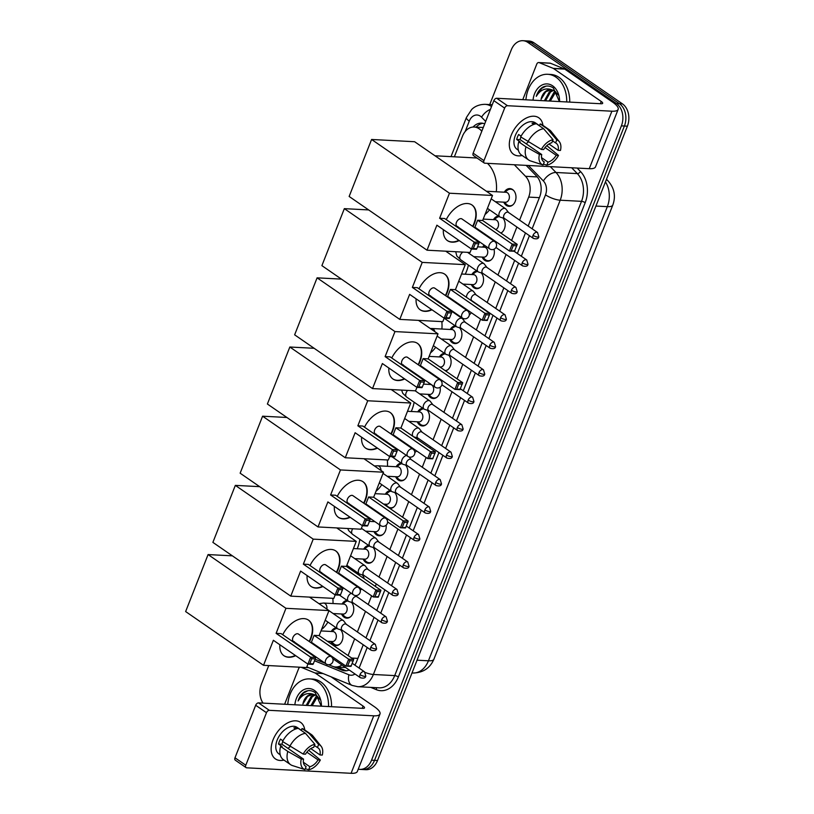 <?xml version="1.0" encoding="UTF-8"?>
<svg xmlns="http://www.w3.org/2000/svg" width="814" height="814" viewBox="0 0 814 814"><rect width="100%" height="100%" fill="white"/><g stroke="black" fill="none" stroke-linecap="round" stroke-linejoin="round"><path stroke-width="1.22" d="M340.618 629.771A8.873 6.543 93 0 1 342.47 639.804A8.873 6.543 93 0 1 335.938 645.604A8.873 6.543 93 0 1 333.282 644.668A8.873 6.543 93 0 1 330.738 641.442M351.434 602.319A8.873 6.543 93 0 1 353.286 612.352A8.873 6.543 93 0 1 346.754 618.152A8.873 6.543 93 0 1 344.098 617.216A8.873 6.543 93 0 1 341.554 613.99M362.25 574.867A8.873 6.543 93 0 1 364.245 578.734M361.711 589.01A8.873 6.543 93 0 1 360.215 590.089M373.066 547.405A8.873 6.543 93 0 1 374.918 557.437A8.873 6.543 93 0 1 368.386 563.237A8.873 6.543 93 0 1 365.72 562.301A8.873 6.543 93 0 1 363.186 559.076M386.131 525.213A8.873 6.543 93 0 1 379.202 535.785A8.873 6.543 93 0 1 376.536 534.849A8.873 6.543 93 0 1 374.002 531.623M394.698 492.501A8.873 6.543 93 0 1 396.55 502.533A8.873 6.543 93 0 1 390.008 508.333A8.873 6.543 93 0 1 389.682 508.302M405.514 465.038A8.873 6.543 93 0 1 407.366 475.081A8.873 6.543 93 0 1 400.824 480.871A8.873 6.543 93 0 1 398.168 479.945A8.873 6.543 93 0 1 395.624 476.709M416.33 437.586A8.873 6.543 93 0 1 417.674 439.631M416.554 450.875A8.873 6.543 93 0 1 414.835 452.503M427.136 410.134A8.873 6.543 93 0 1 428.998 420.166A8.873 6.543 93 0 1 422.456 425.966A8.873 6.543 93 0 1 419.8 425.03A8.873 6.543 93 0 1 417.256 421.805M440.099 387.261A8.873 6.543 93 0 1 433.272 398.504A8.873 6.543 93 0 1 430.616 397.578A8.873 6.543 93 0 1 428.072 394.342M448.768 355.219A8.873 6.543 93 0 1 450.864 364.285A8.873 6.543 93 0 1 445.584 370.899M459.584 327.767A8.873 6.543 93 0 1 461.436 337.8A8.873 6.543 93 0 1 454.904 343.6A8.873 6.543 93 0 1 452.248 342.663A8.873 6.543 93 0 1 449.704 339.438M471.265 312.657A8.873 6.543 93 0 1 469.312 314.937M481.216 272.853A8.873 6.543 93 0 1 483.068 282.896A8.873 6.543 93 0 1 476.536 288.685A8.873 6.543 93 0 1 473.87 287.759A8.873 6.543 93 0 1 471.337 284.524M494.006 249.226A8.873 6.543 93 0 1 487.342 261.233A8.873 6.543 93 0 1 484.686 260.297A8.873 6.543 93 0 1 482.153 257.071M502.849 217.948A8.873 6.543 93 0 1 500.925 233.109M504.304 192.185A8.873 6.543 93 0 1 509.91 188.594A8.873 6.543 93 0 1 512.566 189.53A8.873 6.543 93 0 1 515.73 199.664A8.873 6.543 93 0 1 508.974 206.318A8.873 6.543 93 0 1 506.318 205.393A8.873 6.543 93 0 1 503.774 202.157M481.807 131.207L480.932 130.301A16.636 12.271 -87 0 0 479.141 128.785A16.636 12.271 -87 0 0 474.155 127.035A16.636 12.271 -87 0 0 462.484 136.203L454.365 156.807M519.597 220.126L528.673 197.1A16.636 12.271 -87 0 0 525.518 176.302L514.326 164.754M348.077 655.565L354.66 638.848M357.377 631.959L365.476 611.395M368.193 604.507L371.601 595.838M375.325 586.385L376.292 583.933M379.009 577.045L387.108 556.481M389.825 549.592L397.924 529.029M402.574 517.205L408.74 501.566M411.446 494.678L419.556 474.114M422.263 467.226L426.109 457.468M429.833 448.015L430.362 446.662M433.079 439.774L441.178 419.21M443.895 412.311L451.994 391.748M457.081 378.836L462.81 364.296M465.527 357.407L473.626 336.843M476.343 329.955L480.616 319.108M487.159 302.493L495.258 281.929M497.964 275.04L506.074 254.477M511.589 240.466L516.89 227.014M328.653 664.733L332.499 666.3A16.636 12.271 -87 0 0 335.521 666.981A16.636 12.271 -87 0 0 341.921 664.967M315.13 659.208L325.254 663.339M493.488 219.648A8.873 6.543 93 0 1 498.555 216.056M482.671 247.1A8.873 6.543 93 0 1 484.228 245.106M471.855 274.552A8.873 6.543 93 0 1 476.923 270.96M450.223 329.467A8.873 6.543 93 0 1 455.291 325.875M439.407 356.919A8.873 6.543 93 0 1 444.485 353.327M428.602 384.381A8.873 6.543 93 0 1 429.365 383.231M417.786 411.833A8.873 6.543 93 0 1 422.853 408.241M396.153 466.737A8.873 6.543 93 0 1 401.221 463.146M385.47 505.392A8.873 6.543 93 0 1 384.819 504.171M385.337 494.2A8.873 6.543 93 0 1 390.405 490.608M363.705 549.104A8.873 6.543 93 0 1 368.773 545.512M356.4 573.321A8.873 6.543 93 0 1 357.957 572.975M342.073 604.019A8.873 6.543 93 0 1 347.151 600.427M331.267 631.471A8.873 6.543 93 0 1 336.335 627.879M489.723 104.568L511.273 49.868A16.636 12.271 93 0 1 522.944 40.7A16.636 12.271 93 0 1 527.93 42.45L616.463 103.551A16.636 12.271 93 0 1 621.397 125.865L371.53 760.215L374.521 760.368A16.636 12.271 93 0 1 362.851 769.535A16.636 12.271 93 0 0 374.521 760.368L624.399 126.028L374.521 760.368L377.513 760.52A16.636 12.271 93 0 1 365.842 769.688L359.859 769.372A16.636 12.271 93 0 1 358.262 769.149M616.463 103.551L619.454 103.704A16.636 12.271 93 0 1 624.399 126.028A16.636 12.271 93 0 0 619.454 103.704L530.921 42.603L619.454 103.704L622.445 103.866A16.636 12.271 93 0 1 627.391 126.18L377.513 760.52M522.944 40.7L525.936 40.853A16.636 12.271 93 0 1 530.921 42.603A16.636 12.271 93 0 0 525.936 40.853L528.927 41.015A16.636 12.271 93 0 1 533.913 42.766L622.445 103.866M484.706 123.84A16.636 12.271 -87 0 0 481.583 123.118A16.636 12.271 -87 0 0 473.087 127.035M476.139 127.137A16.636 12.271 93 0 1 483.078 123.321M263.024 703.113A16.636 12.271 93 0 1 261.396 684.208L268.742 665.577M371.53 760.215A16.636 12.271 93 0 1 359.859 769.372M528.184 226.058L539.682 196.876A16.636 12.271 -87 0 0 536.528 176.078L526.149 165.374M354.802 665.099A16.636 12.271 -87 0 0 356.603 661.629L363.248 644.769M365.964 637.881L374.064 617.317M376.78 610.429L384.88 589.865M387.596 582.977L395.696 562.403M398.402 555.514L406.512 534.951M409.218 528.062L417.328 507.498M420.034 500.61L428.133 480.036M430.85 473.148L438.95 452.584M441.666 445.696L449.766 425.132M452.482 418.243L460.582 397.68M463.298 390.791L471.398 370.217M474.114 363.329L482.214 342.765M484.93 335.877L493.03 315.313M495.736 308.425L503.846 287.851M506.552 280.962L514.662 260.399M517.368 253.51L525.468 232.946M333.17 666.544L341.921 670.115A16.636 12.271 -87 0 0 344.933 670.797A16.636 12.271 -87 0 0 349.216 670.003M346.438 670.756A16.636 12.271 93 0 1 344.912 670.278L337.047 667.063M525.915 99.807A27.737 20.452 93 0 1 547.72 74.288A27.737 20.452 93 0 1 556.023 77.208A27.737 20.452 93 0 1 566.717 101.943M547.72 74.288L550.712 74.45A27.737 20.452 93 0 1 559.014 77.361A27.737 20.452 93 0 1 569.719 102.106M533.028 100.173A18.081 13.329 93 0 1 552.625 85.826A18.081 13.329 93 0 1 559.605 101.577M559.411 101.567L553.388 88.034C550.01 85.674 546.479 85.389 542.806 87.169C539.743 89.102 537.555 92.165 536.263 96.357C540.415 89.611 545.726 87.474 552.207 89.927A12.536 9.239 93 0 0 550.661 89.662A12.536 9.239 93 0 0 541.056 99.379L545.746 91.758L551.17 89.713M558.312 95.035L554.599 90.995L552.207 89.927M553.469 90.374L550.498 92.002L545.543 100.834M552.889 90.14L549.308 91.941L544.363 100.773M555.769 91.87L550.295 101.089M555.199 91.402L554.069 92.186L549.114 101.017M546.031 86.121L541.605 88.431L536.263 96.357M511.212 135.256A22.192 13.655 -55.4 0 1 529.151 116.89A22.192 13.655 -55.4 0 1 542.928 125.356A22.192 13.655 -55.4 0 0 538.787 117.776A22.192 13.655 -55.4 0 0 511.212 135.256A22.192 13.655 -55.4 0 0 522.13 155.484A22.192 13.655 -55.4 0 1 513.573 154.304A22.192 13.655 -55.4 0 1 511.212 135.256M522.781 99.634L536.782 64.072A2.778 2.045 -87 0 1 538.736 62.546L549.959 63.136A2.778 2.045 93 0 1 550.457 63.248L564.438 68.956A2.778 2.045 93 0 1 564.763 69.129L612.474 102.055A22.192 6.197 -158.5 0 1 618.141 109.402A22.192 6.197 -158.5 0 1 611.894 111.203L507.488 105.718A2.778 1.709 124.6 0 0 504.639 108.099L493.844 100.651A2.778 1.709 -55.4 0 1 496.693 98.27L601.098 103.754A5.545 1.547 21.5 0 0 602.665 103.307A5.545 1.547 21.5 0 0 601.241 101.465L553.54 68.539A2.778 2.045 -87 0 0 553.205 68.366L539.234 62.658A2.778 2.045 -87 0 0 538.736 62.546M618.141 109.402L595.502 166.89A22.192 6.197 -158.5 0 1 589.255 168.691L484.849 163.207A2.778 1.709 124.6 0 1 484.249 163.014A2.778 1.709 124.6 0 1 483.954 160.633L504.639 108.099M484.249 163.014L473.453 155.555A2.778 1.709 -55.4 0 1 473.158 153.174L493.844 100.651M541.361 149.45L543.66 149.573A11.091 6.827 -55.4 0 1 551.841 142.735L553.042 139.693A14.418 8.873 -55.4 0 0 541.361 149.45L520.706 136.894A18.305 11.264 -55.4 0 1 536.436 123.748L543.63 128.714L553.042 139.693M552.584 140.863L555.586 142.928A11.091 6.827 -55.4 0 1 556.237 143.305A11.091 6.827 -55.4 0 1 558.16 150.336L548.972 143.997M520.899 137.027A11.091 6.827 124.6 0 0 520.858 137.139A11.091 6.827 124.6 0 0 520.115 139.632L541.707 154.528A11.091 6.827 -55.4 0 0 543.63 161.559A11.091 6.827 -55.4 0 0 544.281 161.925L543.08 164.977L530.901 161.05A18.305 11.264 -55.4 0 1 530.606 160.958A18.305 11.264 -55.4 0 1 528.744 160.043A18.305 11.264 -55.4 0 1 525.956 146.815L539.407 154.406L541.707 154.528M528.744 160.043L521.54 155.077A18.305 11.264 -55.4 0 1 518.752 141.85L520.268 141.931L516.676 139.448A16.087 9.9 -55.4 0 1 517.49 136.956A16.087 9.9 -55.4 0 1 518.63 134.493L521.082 136.182M518.376 150.203L517.043 149.277A16.087 9.9 -55.4 0 1 515.323 135.47A16.087 9.9 -55.4 0 1 535.317 122.802L539.489 125.682M555.586 142.928L556.786 139.886L547.374 128.917L540.181 123.942L539.438 125.824M540.181 123.942A18.305 11.264 -55.4 0 1 542.338 124.949L549.531 129.914A18.305 11.264 -55.4 0 1 551.047 131.329L559.32 141.677A14.418 8.873 -55.4 0 1 560.459 150.458L558.16 150.336M547.374 128.917A18.305 11.264 -55.4 0 1 549.531 129.914M545.034 147.578L556.206 155.291L558.506 155.413L546.825 145.655M518.752 141.85L525.956 146.815M556.786 139.886A14.418 8.873 -55.4 0 1 559.32 141.677M558.506 155.413A14.418 8.873 -55.4 0 1 546.825 165.171L548.026 162.128L541.544 157.651M543.437 164.082L546.825 165.171M543.08 164.977A14.418 8.873 -55.4 0 1 539.407 154.406M556.206 155.291A11.091 6.827 -55.4 0 1 548.026 162.128M536.233 123.779L535.785 123.474A16.087 9.9 -55.4 0 0 532.041 123.27L533.73 124.44M527.91 141.86A18.305 11.264 -55.4 0 1 543.63 128.714M528.235 142.043A11.091 6.827 -55.4 0 1 526.058 143.722M543.06 161.08L544.281 161.925M516.676 139.448L520.115 139.632M287.759 704.415A27.737 20.452 93 0 1 309.554 678.896A27.737 20.452 93 0 1 317.857 681.817A27.737 20.452 93 0 1 328.561 706.552M309.554 678.896L312.545 679.059A27.737 20.452 93 0 1 320.858 681.969A27.737 20.452 93 0 1 331.552 706.715M294.872 704.782A18.081 13.329 93 0 1 314.458 690.435A18.081 13.329 93 0 1 321.449 706.186M321.245 706.176L315.232 692.643C311.854 690.282 308.323 689.997 304.639 691.778C301.577 693.711 299.399 696.774 298.097 700.966C302.259 694.22 307.57 692.083 314.041 694.535A12.536 9.239 93 0 0 312.495 694.271A12.536 9.239 93 0 0 302.9 703.988L307.59 696.357L313.003 694.322M320.156 699.643L316.442 695.604L314.041 694.535M315.303 694.983L312.342 696.611L307.387 705.443M314.723 694.749L311.152 696.55L306.196 705.382M317.602 696.479L312.138 705.687M317.033 696.011L315.903 696.794L310.948 705.626M307.865 690.73L303.439 693.04L298.097 700.966M435.002 155.789L475.62 157.926A30.505 22.497 93 0 1 477.085 158.069M487.444 163.339A30.505 22.497 93 0 1 496.306 191.768M489.519 209.819A30.505 22.497 93 0 1 485.022 214.499M446.255 219.627A21.632 13.309 -55.4 0 1 472.059 205.036A21.632 13.309 -55.4 0 1 474.359 223.606A21.632 13.309 -55.4 0 1 473.005 226.587M459.218 240.598A21.632 13.309 -55.4 0 1 447.476 240.649A21.632 13.309 -55.4 0 1 443.365 229.65M436.884 225.183L471.428 249.023L474.165 242.084L439.621 218.244L449.47 193.213L371.591 139.469L349.145 196.459L427.024 250.203L436.884 225.183M473.29 248.565L476.811 248.748L476.444 249.288L471.428 249.023L473.29 248.565L475.244 243.61L474.165 242.084L479.181 242.348L444.627 218.508L439.621 218.244M427.024 250.203L470.065 252.472L471.418 249.013M475.142 239.56L475.366 239.001M478.703 230.515L478.927 229.955M449.47 193.213L492.511 195.472L482.651 220.502L477.635 220.238L474.908 227.177L509.452 251.017L512.189 244.078L517.205 244.342L514.468 251.282L509.452 251.017L514.835 250.753M492.511 195.472L414.631 141.728L371.591 139.469M475.244 243.61L478.764 243.793L479.181 242.348M476.811 248.748L478.764 243.793M482.651 220.502L517.205 244.342M477.635 220.238L512.189 244.078L513.268 245.614L511.314 250.57M516.778 245.797L513.268 245.614M456.888 226.241L489.641 248.85A4.436 2.727 -55.4 0 1 489.163 245.034A4.436 2.727 -55.4 0 1 493.722 241.229A4.436 2.727 -55.4 0 1 494.678 241.544L461.925 218.935A4.436 2.727 124.6 0 0 460.968 218.63A4.436 2.727 124.6 0 0 456.746 221.723A4.436 2.727 124.6 0 0 456.888 226.241A4.436 2.727 124.6 0 0 457.844 226.557M458.862 240.344A21.632 13.309 -55.4 0 1 451.79 241.921A21.632 13.309 -55.4 0 1 447.303 240.517M471.876 204.914A21.632 13.309 -55.4 0 1 472.649 226.343M468.396 265.079A30.505 22.497 93 0 1 465.232 274.206M419.007 288.807A21.632 13.309 -55.4 0 1 444.8 274.216A21.632 13.309 -55.4 0 1 447.11 292.796A21.632 13.309 -55.4 0 1 445.757 295.767M431.969 309.778A21.632 13.309 -55.4 0 1 420.228 309.829A21.632 13.309 -55.4 0 1 416.107 298.83M409.635 294.363L444.179 318.203L446.917 311.263L412.362 287.423L422.222 262.393L344.342 208.649L321.896 265.639L399.776 319.393L409.635 294.363M446.041 317.755L449.562 317.938L449.196 318.467L444.179 318.203L446.041 317.755L447.995 312.8L446.917 311.263L451.933 311.528L417.379 287.688L412.362 287.423M399.776 319.393L442.806 321.652L444.169 318.193M447.893 308.75L448.117 308.18M451.455 299.705L451.678 299.135M422.222 262.393L465.262 264.662L455.402 289.682L450.386 289.418L447.649 296.357L482.203 320.207L484.93 313.268L489.947 313.532L487.22 320.472L482.203 320.207L487.576 319.933M368.661 209.931L344.342 208.649M465.262 264.662L445.736 251.19M447.995 312.8L451.505 312.983L451.933 311.528M449.562 317.938L451.505 312.983M455.402 289.682L489.947 313.532M450.386 289.418L484.93 313.268L486.009 314.794L484.065 319.749M489.529 314.977L486.009 314.794M429.639 295.431L462.383 318.03A4.436 2.727 -55.4 0 1 461.914 314.224A4.436 2.727 -55.4 0 1 466.463 310.409A4.436 2.727 -55.4 0 1 467.429 310.724L434.676 288.125A4.436 2.727 124.6 0 0 433.72 287.81A4.436 2.727 124.6 0 0 429.497 290.903A4.436 2.727 124.6 0 0 429.639 295.431A4.436 2.727 124.6 0 0 430.596 295.736M431.613 309.534A21.632 13.309 -55.4 0 1 424.542 311.101A21.632 13.309 -55.4 0 1 420.055 309.707M444.617 274.094A21.632 13.309 -55.4 0 1 445.4 295.523M441.819 321.601A30.505 22.497 93 0 1 441.9 329.029M435.683 347.252A30.505 22.497 93 0 1 430.514 352.859M391.758 357.997A21.632 13.309 -55.4 0 1 417.551 343.406A21.632 13.309 -55.4 0 1 419.861 361.976A21.632 13.309 -55.4 0 1 418.508 364.957M404.721 378.958A21.632 13.309 -55.4 0 1 392.979 379.009A21.632 13.309 -55.4 0 1 388.858 368.02M382.377 363.543L416.931 387.393L419.658 380.453L385.114 356.603L394.973 331.583L317.094 277.839L294.637 334.829L372.517 388.573L382.377 363.543M418.793 386.935L422.303 387.118L421.947 387.657L416.931 387.393L418.793 386.935L420.736 381.98L419.658 380.453L424.674 380.718L390.13 356.868L385.114 356.603M372.517 388.573L415.557 390.832L416.921 387.383M420.645 377.93L420.858 377.36M424.206 368.884L424.43 368.325M394.973 331.583L438.003 333.842L428.144 358.872L423.138 358.608L420.4 365.547L454.955 389.387L457.682 382.448L462.698 382.712L459.961 389.652L454.955 389.387L460.327 389.112M341.412 279.11L317.094 277.839M438.003 333.842L418.488 320.37M420.736 381.98L424.257 382.163L424.674 380.718M422.303 387.118L424.257 382.163M428.144 358.872L462.698 382.712M423.138 358.608L457.682 382.448L458.76 383.974L456.807 388.929M462.281 384.157L458.76 383.974M402.381 364.611L435.134 387.21A4.436 2.727 -55.4 0 1 434.656 383.404A4.436 2.727 -55.4 0 1 439.214 379.599A4.436 2.727 -55.4 0 1 440.171 379.904L407.427 357.305A4.436 2.727 124.6 0 0 406.461 356.99A4.436 2.727 124.6 0 0 402.238 360.093A4.436 2.727 124.6 0 0 402.381 364.611A4.436 2.727 124.6 0 0 403.347 364.926M404.355 378.714A21.632 13.309 -55.4 0 1 397.293 380.291A21.632 13.309 -55.4 0 1 392.796 378.886M417.368 343.284A21.632 13.309 -55.4 0 1 418.142 364.703M414.133 402.228A30.505 22.497 93 0 1 411.243 411.487M364.499 427.177A21.632 13.309 -55.4 0 1 390.303 412.586A21.632 13.309 -55.4 0 1 392.602 431.155A21.632 13.309 -55.4 0 1 391.249 434.137M377.462 448.148A21.632 13.309 -55.4 0 1 365.72 448.199A21.632 13.309 -55.4 0 1 361.609 437.199M355.128 432.733L389.682 456.573L392.409 449.633L357.865 425.793L367.714 400.763L289.835 347.018L267.389 404.009L345.268 457.753L355.128 432.733M391.534 456.115L395.055 456.298L394.688 456.837L389.682 456.573L391.534 456.115L393.488 451.159L392.409 449.633L397.425 449.898L362.871 426.058L357.865 425.793M345.268 457.753L388.309 460.012L389.662 456.562M393.386 447.11L393.61 446.55M396.947 438.064L397.171 437.505M367.714 400.763L410.755 403.022L400.895 428.052L395.879 427.788L393.152 434.727L427.696 458.567L430.433 451.628L435.449 451.892L432.712 458.831L427.696 458.567L433.079 458.302M314.153 348.29L289.835 347.018M410.755 403.022L391.239 389.56M393.488 451.159L397.008 451.343L397.425 449.898M395.055 456.298L397.008 451.343M400.895 428.052L435.449 451.892M395.879 427.788L430.433 451.628L431.512 453.154L429.558 458.119M435.022 453.347L431.512 453.154M375.132 433.791L407.885 456.4A4.436 2.727 -55.4 0 1 407.407 452.584A4.436 2.727 -55.4 0 1 411.965 448.779A4.436 2.727 -55.4 0 1 412.922 449.094L380.169 426.485A4.436 2.727 124.6 0 0 379.212 426.18A4.436 2.727 124.6 0 0 374.989 429.273A4.436 2.727 124.6 0 0 375.132 433.791A4.436 2.727 124.6 0 0 376.088 434.106M377.106 447.893A21.632 13.309 -55.4 0 1 370.034 449.47A21.632 13.309 -55.4 0 1 365.547 448.066M390.12 412.464A21.632 13.309 -55.4 0 1 390.893 433.893M387.311 459.961A30.505 22.497 93 0 1 387.474 466.29M381.807 484.676A30.505 22.497 93 0 1 376.007 491.229M337.25 496.357A21.632 13.309 -55.4 0 1 363.044 481.766A21.632 13.309 -55.4 0 1 365.354 500.335A21.632 13.309 -55.4 0 1 364 503.317M350.213 517.328A21.632 13.309 -55.4 0 1 338.471 517.378A21.632 13.309 -55.4 0 1 334.351 506.379M327.879 501.912L362.423 525.752L365.16 518.813L330.606 494.973L340.466 469.943L262.586 416.198L240.14 473.188L318.02 526.943L327.879 501.912M364.285 525.305L367.806 525.488L367.44 526.017L362.423 525.752L364.285 525.305L366.239 520.339L365.16 518.813L370.177 519.078L335.622 495.238L330.606 494.973M318.02 526.943L361.05 529.202L362.413 525.742M366.137 516.29L366.361 515.73M369.698 507.254L369.922 506.684M340.466 469.943L383.506 472.212L373.646 497.232L368.63 496.967L365.893 503.907L400.447 527.757L403.184 520.818L408.19 521.082L405.464 528.011L400.447 527.757L405.82 527.482M286.904 417.48L262.586 416.198M383.506 472.212L363.99 458.74M366.239 520.339L369.749 520.533L370.177 519.078M367.806 525.488L369.749 520.533M373.646 497.232L408.19 521.082M368.63 496.967L403.184 520.818L404.253 522.344L402.309 527.299M407.773 522.527L404.253 522.344M347.883 502.981L380.626 525.579A4.436 2.727 -55.4 0 1 380.158 521.764A4.436 2.727 -55.4 0 1 384.717 517.958A4.436 2.727 -55.4 0 1 385.673 518.274L352.92 495.675A4.436 2.727 124.6 0 0 351.963 495.36A4.436 2.727 124.6 0 0 347.741 498.453A4.436 2.727 124.6 0 0 347.883 502.981A4.436 2.727 124.6 0 0 348.84 503.286M349.857 517.083A21.632 13.309 -55.4 0 1 342.786 518.65A21.632 13.309 -55.4 0 1 338.298 517.246M362.861 481.644A21.632 13.309 -55.4 0 1 363.644 503.072M359.829 539.346A30.505 22.497 93 0 1 357.224 548.768M310.002 565.547A21.632 13.309 -55.4 0 1 335.795 550.956A21.632 13.309 -55.4 0 1 338.105 569.525A21.632 13.309 -55.4 0 1 336.752 572.507M322.965 586.507A21.632 13.309 -55.4 0 1 311.223 586.558A21.632 13.309 -55.4 0 1 307.102 575.569M300.62 571.092L335.175 594.942L337.902 588.003L303.357 564.153L313.217 539.133L235.338 485.378L212.881 542.378L290.761 596.123L300.62 571.092M337.037 594.485L340.547 594.668L340.191 595.197L335.175 594.942L337.037 594.485L338.98 589.529L337.902 588.003L342.918 588.268L308.374 564.417L303.357 564.153M290.761 596.123L333.801 598.382L335.164 594.932M338.889 585.48L339.102 584.91M342.45 576.434L342.674 575.874M313.217 539.133L356.247 541.391L346.388 566.422L341.381 566.157L338.644 573.097L373.199 596.937L375.926 589.997L380.942 590.262L378.205 597.201L373.199 596.937L378.571 596.662M259.656 486.66L235.338 485.378M356.247 541.391L336.731 527.92M338.98 589.529L342.501 589.712L342.918 588.268M340.547 594.668L342.501 589.712M346.388 566.422L380.942 590.262M341.381 566.157L375.926 589.997L377.004 591.524L375.051 596.479M380.525 591.707L377.004 591.524M320.624 572.161L353.378 594.759A4.436 2.727 -55.4 0 1 352.9 590.954A4.436 2.727 -55.4 0 1 357.458 587.148A4.436 2.727 -55.4 0 1 358.414 587.454L325.671 564.855A4.436 2.727 124.6 0 0 324.715 564.54A4.436 2.727 124.6 0 0 320.482 567.643A4.436 2.727 124.6 0 0 320.624 572.161A4.436 2.727 124.6 0 0 321.591 572.476M322.598 586.263A21.632 13.309 -55.4 0 1 315.537 587.84A21.632 13.309 -55.4 0 1 311.04 586.436M335.612 550.834A21.632 13.309 -55.4 0 1 336.386 572.252M332.814 598.331A30.505 22.497 93 0 1 333.007 603.54M327.91 622.069A30.505 22.497 93 0 1 321.51 629.588M282.743 634.727A21.632 13.309 -55.4 0 1 308.547 620.136A21.632 13.309 -55.4 0 1 310.846 638.705A21.632 13.309 -55.4 0 1 309.493 641.686M295.706 655.697A21.632 13.309 -55.4 0 1 283.964 655.748A21.632 13.309 -55.4 0 1 279.853 644.749M273.372 640.282L307.926 664.122L310.653 657.183L276.109 633.343L285.958 608.312L208.079 554.568L185.633 611.558L263.512 665.303L273.372 640.282M309.778 663.664L313.298 663.848L312.932 664.387L307.926 664.122L309.778 663.664L311.731 658.709L310.653 657.183L315.669 657.447L281.115 633.607L276.109 633.343M263.512 665.303L306.552 667.561L307.906 664.112M311.63 654.659L311.854 654.1M315.191 645.614L315.415 645.054M285.958 608.312L328.998 610.571L319.139 635.602L314.123 635.337L311.396 642.277L345.94 666.117L348.677 659.177L353.693 659.442L350.956 666.381L345.94 666.117L351.322 665.852M232.397 555.84L208.079 554.568M328.998 610.571L309.483 597.11M311.731 658.709L315.252 658.892L315.669 657.447M313.298 663.848L315.252 658.892M319.139 635.602L353.693 659.442M314.123 635.337L348.677 659.177L349.755 660.703L347.802 665.659M353.276 660.897L349.755 660.703M293.376 641.34L326.129 663.949A4.436 2.727 -55.4 0 1 325.651 660.134A4.436 2.727 -55.4 0 1 330.209 656.328A4.436 2.727 -55.4 0 1 331.166 656.644L298.412 634.035A4.436 2.727 124.6 0 0 297.456 633.73A4.436 2.727 124.6 0 0 293.233 636.823A4.436 2.727 124.6 0 0 293.376 641.34A4.436 2.727 124.6 0 0 294.332 641.656M295.35 655.443A21.632 13.309 -55.4 0 1 288.278 657.02A21.632 13.309 -55.4 0 1 283.791 655.616M308.364 620.014A21.632 13.309 -55.4 0 1 309.137 641.442M513.644 190.476A8.323 6.136 -87 0 0 513.115 190.069A8.323 6.136 -87 0 0 510.622 189.194A8.323 6.136 -87 0 0 507.214 190.364L504.873 192.216M504.344 202.187L506.481 204.283A8.323 6.136 -87 0 0 507.264 204.935A8.323 6.136 -87 0 0 509.757 205.81A8.323 6.136 -87 0 0 512.891 204.843M495.36 201.719L505.433 202.248A4.996 3.683 -87 0 0 509.238 198.504A4.996 3.683 -87 0 0 507.458 192.806A4.996 3.683 -87 0 0 505.962 192.277L486.385 191.249M508.526 212.485L505.972 209.157A4.996 3.073 124.6 0 0 505.535 208.74A4.996 3.073 124.6 0 0 504.456 208.384A4.996 3.073 124.6 0 0 499.328 212.668A4.996 3.073 124.6 0 0 499.857 216.951A4.996 3.073 124.6 0 0 500.407 217.216L504.426 218.417M508.658 212.668A3.602 2.218 124.6 0 0 508.343 212.362A3.602 2.218 124.6 0 0 507.56 212.108A3.602 2.218 124.6 0 0 503.866 215.201A3.602 2.218 124.6 0 0 504.242 218.294L533.435 238.441C536.752 239.296 538.553 238.746 538.837 236.793A3.602 1.007 21.5 0 1 537.82 237.088A3.602 1.007 -158.5 0 1 533.048 235.348A3.602 2.218 124.6 0 0 533.435 238.441M273.046 739.865A22.192 13.655 -55.4 0 1 290.985 721.499A22.192 13.655 -55.4 0 1 304.762 729.965A22.192 13.655 -55.4 0 0 300.62 722.384A22.192 13.655 -55.4 0 0 273.046 739.865A22.192 13.655 -55.4 0 0 283.974 760.093A22.192 13.655 -55.4 0 1 275.417 758.913A22.192 13.655 -55.4 0 1 273.046 739.865M284.615 704.242L298.626 668.681A2.778 2.045 -87 0 1 300.03 667.226M331.054 676.81L374.308 706.664A22.192 6.197 -158.5 0 1 379.985 714.01A22.192 6.197 -158.5 0 1 373.738 715.811L269.332 710.327A2.778 1.709 124.6 0 0 266.483 712.708L255.688 705.26A2.778 1.709 -55.4 0 1 258.537 702.879L362.942 708.363A5.545 1.547 21.5 0 0 364.499 707.915A5.545 1.547 21.5 0 0 363.085 706.074L315.374 673.147A2.778 2.045 -87 0 0 315.049 672.975L301.109 667.277M379.985 714.01L357.336 771.499A22.192 6.197 -158.5 0 1 351.088 773.3L246.683 767.816A2.778 1.709 124.6 0 1 246.082 767.622A2.778 1.709 124.6 0 1 245.787 765.241L266.483 712.708M246.082 767.622L235.287 760.164A2.778 1.709 -55.4 0 1 234.992 757.783L255.688 705.26M303.195 754.059L305.504 754.181A11.091 6.827 -55.4 0 1 313.685 747.344L314.886 744.301A14.418 8.873 -55.4 0 0 303.195 754.059L282.55 741.503A18.305 11.264 -55.4 0 1 298.27 728.357L305.474 733.322L314.886 744.301M314.418 745.471L317.419 747.537A11.091 6.827 -55.4 0 1 318.071 747.913A11.091 6.827 -55.4 0 1 319.994 754.944L310.816 748.605M282.733 741.635A11.091 6.827 124.6 0 0 282.692 741.747A11.091 6.827 124.6 0 0 281.959 744.23L303.551 759.136A11.091 6.827 -55.4 0 0 305.474 766.167A11.091 6.827 -55.4 0 0 306.125 766.534L304.924 769.586L292.735 765.659A18.305 11.264 -55.4 0 1 292.44 765.567A18.305 11.264 -55.4 0 1 290.578 764.651A18.305 11.264 -55.4 0 1 287.79 751.424L301.251 759.014L303.551 759.136M290.578 764.651L283.384 759.686A18.305 11.264 -55.4 0 1 280.596 746.458L282.112 746.54L278.51 744.057A16.087 9.9 -55.4 0 1 279.324 741.564A16.087 9.9 -55.4 0 1 280.464 739.102L282.926 740.791M280.219 754.812L278.887 753.886A16.087 9.9 -55.4 0 1 277.167 740.079A16.087 9.9 -55.4 0 1 297.151 727.411L301.333 730.29M317.419 747.537L318.62 744.495L309.218 733.526L302.014 728.55L301.282 730.433M302.014 728.55A18.305 11.264 -55.4 0 1 304.171 729.558L311.375 734.523A18.305 11.264 -55.4 0 1 312.881 735.937L321.154 746.285A14.418 8.873 -55.4 0 1 322.293 755.066L319.994 754.944M309.218 733.526A18.305 11.264 -55.4 0 1 311.375 734.523M306.878 752.187L318.04 759.9L320.34 760.022L308.659 750.264M280.596 746.458L287.79 751.424M318.62 744.495A14.418 8.873 -55.4 0 1 321.154 746.285M320.34 760.022A14.418 8.873 -55.4 0 1 308.659 769.779L309.859 766.737L303.388 762.26M305.27 768.691L308.659 769.779M304.924 769.586A14.418 8.873 -55.4 0 1 301.251 759.014M318.04 759.9A11.091 6.827 -55.4 0 1 309.859 766.737M298.077 728.388L297.629 728.082A16.087 9.9 -55.4 0 0 293.885 727.879L295.563 729.049M289.743 746.469A18.305 11.264 -55.4 0 1 305.474 733.322M290.079 746.652A11.091 6.827 -55.4 0 1 287.891 748.331M304.894 765.689L306.125 766.534M278.51 744.057L281.959 744.23M499.409 216.646A8.323 6.136 -87 0 0 496.398 217.816L494.057 219.678M495.736 229.528A4.996 3.683 -87 0 0 498.534 225.213A4.996 3.683 -87 0 0 496.642 220.258A4.996 3.683 -87 0 0 495.146 219.729L483.201 219.108M500.752 232.997A8.323 6.136 -87 0 0 502.075 232.295M482.712 257.102L484.849 259.198A8.323 6.136 -87 0 0 485.632 259.839A8.323 6.136 -87 0 0 488.125 260.714A8.323 6.136 -87 0 0 491.259 259.758M473.728 256.634L483.811 257.163A4.996 3.683 -87 0 0 487.606 253.419A4.996 3.683 -87 0 0 485.826 247.71A4.996 3.683 -87 0 0 484.33 247.191L477.564 246.835M486.894 267.399L484.34 264.072A4.996 3.073 124.6 0 0 483.903 263.644A4.996 3.073 124.6 0 0 482.824 263.298A4.996 3.073 124.6 0 0 477.696 267.582A4.996 3.073 124.6 0 0 478.235 271.866A4.996 3.073 124.6 0 0 478.774 272.13L482.794 273.331M487.026 267.572A3.602 2.218 124.6 0 0 486.711 267.277A3.602 2.218 124.6 0 0 485.938 267.023A3.602 2.218 124.6 0 0 482.234 270.116A3.602 2.218 124.6 0 0 482.621 273.209L511.803 293.345C515.12 294.21 516.921 293.661 517.205 291.707A3.602 1.007 21.5 0 1 516.188 291.992A3.602 1.007 -158.5 0 1 511.416 290.252A3.602 2.218 124.6 0 0 511.803 293.345M477.777 271.55A8.323 6.136 -87 0 0 474.766 272.731L472.425 274.583M471.906 284.554L474.033 286.65A8.323 6.136 -87 0 0 474.816 287.301A8.323 6.136 -87 0 0 477.309 288.176A8.323 6.136 -87 0 0 480.443 287.21M462.922 284.086L472.995 284.615A4.996 3.683 -87 0 0 476.79 280.871A4.996 3.683 -87 0 0 475.01 275.173A4.996 3.683 -87 0 0 473.514 274.644L461.569 274.013M476.078 294.851L473.524 291.524A4.996 3.073 124.6 0 0 473.087 291.107A4.996 3.073 124.6 0 0 472.008 290.751A4.996 3.073 124.6 0 0 466.88 295.034A4.996 3.073 124.6 0 0 466.453 297.314M476.21 295.034A3.602 2.218 124.6 0 0 475.895 294.729A3.602 2.218 124.6 0 0 475.122 294.475A3.602 2.218 124.6 0 0 471.418 297.568A3.602 2.218 124.6 0 0 471.805 300.661L500.986 320.808C504.304 321.662 506.105 321.113 506.389 319.159A3.602 1.007 21.5 0 1 505.372 319.454A3.602 1.007 -158.5 0 1 500.61 317.714A3.602 2.218 124.6 0 0 500.986 320.808M465.262 322.303L462.708 318.976A4.996 3.073 124.6 0 0 462.271 318.559A4.996 3.073 124.6 0 0 461.192 318.203A4.996 3.073 124.6 0 0 456.064 322.486A4.996 3.073 124.6 0 0 456.603 326.77A4.996 3.073 124.6 0 0 457.153 327.035L461.172 328.246M465.404 322.486A3.602 2.218 124.6 0 0 465.079 322.181A3.602 2.218 124.6 0 0 464.306 321.927A3.602 2.218 124.6 0 0 460.602 325.02A3.602 2.218 124.6 0 0 460.989 328.113L490.17 348.26C493.488 349.125 495.288 348.575 495.573 346.611A3.602 1.007 21.5 0 1 494.566 346.906A3.602 1.007 -158.5 0 1 489.794 345.167A3.602 2.218 124.6 0 0 490.17 348.26M465.618 309.473A4.996 3.683 -87 0 0 465.822 308.903M456.145 326.465A8.323 6.136 -87 0 0 453.144 327.635L450.793 329.497M450.274 339.469L452.411 341.565A8.323 6.136 -87 0 0 453.184 342.206A8.323 6.136 -87 0 0 455.677 343.081A8.323 6.136 -87 0 0 458.821 342.114M441.29 338.99L451.363 339.519A4.996 3.683 -87 0 0 455.158 335.785A4.996 3.683 -87 0 0 453.378 330.077A4.996 3.683 -87 0 0 451.892 329.558L431.674 328.49A4.996 3.683 -87 0 1 433.17 329.019A4.996 3.683 -87 0 1 434.9 331.695M454.446 349.766L451.892 346.428A4.996 3.073 124.6 0 0 451.455 346.011A4.996 3.073 124.6 0 0 450.376 345.665A4.996 3.073 124.6 0 0 445.258 349.949A4.996 3.073 124.6 0 0 445.787 354.232A4.996 3.073 124.6 0 0 446.337 354.487L450.356 355.698M454.588 349.939A3.602 2.218 124.6 0 0 454.273 349.633A3.602 2.218 124.6 0 0 453.49 349.379A3.602 2.218 124.6 0 0 449.786 352.482A3.602 2.218 124.6 0 0 450.173 355.576L479.365 375.712C482.671 376.577 484.472 376.027 484.757 374.074A3.602 1.007 21.5 0 1 483.75 374.359A3.602 1.007 -158.5 0 1 478.978 372.619A3.602 2.218 124.6 0 0 479.365 375.712M445.329 353.917A8.323 6.136 -87 0 0 442.328 355.087L439.977 356.949M439.845 366.941L440.547 366.982A4.996 3.683 -87 0 0 444.352 363.237A4.996 3.683 -87 0 0 442.572 357.529A4.996 3.683 -87 0 0 441.076 357.01L429.131 356.379M445.065 370.543A8.323 6.136 -87 0 0 448.005 369.576M439.591 378.785A3.602 2.218 124.6 0 0 439.275 379.293M428.642 394.373L430.779 396.469A8.323 6.136 -87 0 0 431.562 397.12A8.323 6.136 -87 0 0 434.045 397.995A8.323 6.136 -87 0 0 437.189 397.029M419.658 393.905L429.731 394.434A4.996 3.683 -87 0 0 433.536 390.689A4.996 3.683 -87 0 0 431.756 384.991A4.996 3.683 -87 0 0 430.26 384.462L423.494 384.106M432.814 404.67L430.27 401.343A4.996 3.073 124.6 0 0 429.823 400.926A4.996 3.073 124.6 0 0 428.744 400.569A4.996 3.073 124.6 0 0 423.626 404.853A4.996 3.073 124.6 0 0 424.155 409.137A4.996 3.073 124.6 0 0 424.704 409.401L428.724 410.612M432.956 404.853A3.602 2.218 124.6 0 0 432.641 404.548A3.602 2.218 124.6 0 0 431.858 404.293A3.602 2.218 124.6 0 0 428.154 407.387A3.602 2.218 124.6 0 0 428.54 410.48L457.733 430.626C461.05 431.481 462.851 430.942 463.135 428.978A3.602 1.007 21.5 0 1 462.118 429.273A3.602 1.007 -158.5 0 1 457.346 427.533A3.602 2.218 124.6 0 0 457.733 430.626M423.707 408.832A8.323 6.136 -87 0 0 420.696 410.002L418.355 411.864M417.826 421.835L419.963 423.931A8.323 6.136 -87 0 0 420.746 424.572A8.323 6.136 -87 0 0 423.239 425.447A8.323 6.136 -87 0 0 426.373 424.481M408.842 421.357L418.915 421.886A4.996 3.683 -87 0 0 422.72 418.142A4.996 3.683 -87 0 0 420.94 412.444A4.996 3.683 -87 0 0 419.444 411.915L407.499 411.294M422.008 432.132L419.454 428.795A4.996 3.073 124.6 0 0 419.017 428.378A4.996 3.073 124.6 0 0 417.938 428.032A4.996 3.073 124.6 0 0 412.81 432.305A4.996 3.073 124.6 0 0 413.339 436.599A4.996 3.073 124.6 0 0 413.888 436.853L417.908 438.064M422.14 432.305A3.602 2.218 124.6 0 0 421.825 432A3.602 2.218 124.6 0 0 421.042 431.746A3.602 2.218 124.6 0 0 417.348 434.839A3.602 2.218 124.6 0 0 417.724 437.942L446.917 458.079C450.234 458.943 452.035 458.394 452.319 456.43A3.602 1.007 21.5 0 1 451.302 456.725A3.602 1.007 -158.5 0 1 446.53 454.985A3.602 2.218 124.6 0 0 446.917 458.079M406.593 455.504A4.996 3.073 124.6 0 0 401.994 459.768A4.996 3.073 124.6 0 0 402.523 464.051A4.996 3.073 124.6 0 0 403.072 464.316L407.092 465.516M411.324 459.757A3.602 2.218 124.6 0 0 411.009 459.462A3.602 2.218 124.6 0 0 410.225 459.208A3.602 2.218 124.6 0 0 406.532 462.301A3.602 2.218 124.6 0 0 406.908 465.394L436.101 485.541C439.418 486.396 441.219 485.846 441.503 483.892A3.602 1.007 21.5 0 1 440.486 484.188A3.602 1.007 -158.5 0 1 435.714 482.437A3.602 2.218 124.6 0 0 436.101 485.541M414.825 452.381A8.323 6.136 -87 0 0 415.557 451.943M402.075 463.736A8.323 6.136 -87 0 0 399.064 464.916L396.723 466.768M396.194 476.739L398.331 478.836A8.323 6.136 -87 0 0 399.114 479.487A8.323 6.136 -87 0 0 401.607 480.362A8.323 6.136 -87 0 0 404.741 479.395M387.21 476.271L397.293 476.801A4.996 3.683 -87 0 0 401.088 473.056A4.996 3.683 -87 0 0 399.308 467.358A4.996 3.683 -87 0 0 397.812 466.829L377.604 465.771A4.996 3.683 -87 0 1 379.1 466.29A4.996 3.683 -87 0 1 381.023 470.502M400.376 487.037L397.822 483.709A4.996 3.073 124.6 0 0 397.385 483.292A4.996 3.073 124.6 0 0 396.306 482.936A4.996 3.073 124.6 0 0 391.178 487.22A4.996 3.073 124.6 0 0 391.707 491.503A4.996 3.073 124.6 0 0 392.256 491.768L396.276 492.969M400.508 487.22A3.602 2.218 124.6 0 0 400.193 486.914A3.602 2.218 124.6 0 0 399.42 486.66A3.602 2.218 124.6 0 0 395.716 489.753A3.602 2.218 124.6 0 0 396.103 492.846L425.284 512.993C428.602 513.848 430.403 513.298 430.687 511.345A3.602 1.007 21.5 0 1 429.67 511.64A3.602 1.007 -158.5 0 1 424.898 509.9A3.602 2.218 124.6 0 0 425.284 512.993M391.259 491.198A8.323 6.136 -87 0 0 388.247 492.368L385.907 494.23M385.378 504.202L387.515 506.298A8.323 6.136 -87 0 0 388.298 506.939A8.323 6.136 -87 0 0 390.791 507.814A8.323 6.136 -87 0 0 393.925 506.847M383.598 504.1L386.477 504.253A4.996 3.683 -87 0 0 390.272 500.508A4.996 3.683 -87 0 0 388.492 494.81A4.996 3.683 -87 0 0 386.996 494.281L375.051 493.66M384.961 517.063A3.602 2.218 124.6 0 0 384.9 517.205A3.602 2.218 124.6 0 0 384.747 517.643M380.626 514.082A4.996 3.073 124.6 0 0 380.382 514.621M374.572 531.654L376.699 533.75A8.323 6.136 -87 0 0 377.482 534.391A8.323 6.136 -87 0 0 379.975 535.266A8.323 6.136 -87 0 0 383.119 534.31M378.744 541.951L376.19 538.614A4.996 3.073 124.6 0 0 375.753 538.196A4.996 3.073 124.6 0 0 374.674 537.851A4.996 3.073 124.6 0 0 369.546 542.134A4.996 3.073 124.6 0 0 370.085 546.418A4.996 3.073 124.6 0 0 370.635 546.682L374.644 547.883M378.876 542.124A3.602 2.218 124.6 0 0 378.561 541.829A3.602 2.218 124.6 0 0 377.788 541.575A3.602 2.218 124.6 0 0 374.084 544.668A3.602 2.218 124.6 0 0 374.471 547.761L403.652 567.897C406.969 568.762 408.77 568.213 409.055 566.259A3.602 1.007 21.5 0 1 408.038 566.544A3.602 1.007 -158.5 0 1 403.276 564.804A3.602 2.218 124.6 0 0 403.652 567.897M365.588 531.176L375.661 531.715A4.996 3.683 -87 0 0 379.334 524.684M369.627 546.102A8.323 6.136 -87 0 0 366.615 547.273L364.275 549.135M363.756 559.106L365.893 561.202A8.323 6.136 -87 0 0 366.666 561.853A8.323 6.136 -87 0 0 369.159 562.728A8.323 6.136 -87 0 0 372.303 561.762M354.772 558.638L364.845 559.167A4.996 3.683 -87 0 0 368.64 555.423A4.996 3.683 -87 0 0 366.86 549.725A4.996 3.683 -87 0 0 365.364 549.196L353.429 548.565M367.928 569.403L365.374 566.076A4.996 3.073 124.6 0 0 364.937 565.659A4.996 3.073 124.6 0 0 363.858 565.303A4.996 3.073 124.6 0 0 358.73 569.586A4.996 3.073 124.6 0 0 359.269 573.87A4.996 3.073 124.6 0 0 359.819 574.135L363.838 575.335M368.07 569.586A3.602 2.218 124.6 0 0 367.745 569.281A3.602 2.218 124.6 0 0 366.972 569.027A3.602 2.218 124.6 0 0 363.268 572.12A3.602 2.218 124.6 0 0 363.654 575.213L392.836 595.36C396.153 596.214 397.954 595.665 398.239 593.711A3.602 1.007 21.5 0 1 397.232 594.006A3.602 1.007 -158.5 0 1 392.46 592.266A3.602 2.218 124.6 0 0 392.836 595.36M358.811 573.555A8.323 6.136 -87 0 0 357.234 573.901M351.17 593.243A4.996 3.073 124.6 0 0 347.924 597.038A4.996 3.073 124.6 0 0 348.453 601.322A4.996 3.073 124.6 0 0 349.002 601.587L353.022 602.798M357.254 597.038A3.602 2.218 124.6 0 0 356.939 596.733A3.602 2.218 124.6 0 0 356.156 596.479A3.602 2.218 124.6 0 0 352.452 599.572A3.602 2.218 124.6 0 0 352.838 602.665L382.031 622.812C385.337 623.677 387.138 623.127 387.423 621.163A3.602 1.007 21.5 0 1 386.416 621.458A3.602 1.007 -158.5 0 1 381.644 619.719A3.602 2.218 124.6 0 0 382.031 622.812M360.164 589.906A8.323 6.136 -87 0 0 361.487 589.214M347.995 601.017A8.323 6.136 -87 0 0 344.994 602.187L342.643 604.049M342.124 614.021L344.261 616.117A8.323 6.136 -87 0 0 345.034 616.758A8.323 6.136 -87 0 0 347.527 617.633A8.323 6.136 -87 0 0 350.671 616.666M333.14 613.542L343.213 614.071A4.996 3.683 -87 0 0 347.018 610.337A4.996 3.683 -87 0 0 345.238 604.629A4.996 3.683 -87 0 0 343.742 604.1L323.534 603.042A4.996 3.683 -87 0 1 325.03 603.571A4.996 3.683 -87 0 1 326.841 609.086M346.296 624.318L343.742 620.98A4.996 3.073 124.6 0 0 343.305 620.563A4.996 3.073 124.6 0 0 342.226 620.217A4.996 3.073 124.6 0 0 337.108 624.501A4.996 3.073 124.6 0 0 337.637 628.784A4.996 3.073 124.6 0 0 338.186 629.039L342.206 630.25M346.438 624.491A3.602 2.218 124.6 0 0 346.123 624.185A3.602 2.218 124.6 0 0 345.339 623.931A3.602 2.218 124.6 0 0 341.636 627.024A3.602 2.218 124.6 0 0 342.022 630.128L371.215 650.264C374.521 651.129 376.322 650.579 376.617 648.626A3.602 1.007 21.5 0 1 375.6 648.911A3.602 1.007 -158.5 0 1 370.828 647.171A3.602 2.218 124.6 0 0 371.215 650.264M337.189 628.469A8.323 6.136 -87 0 0 334.178 629.639L331.837 631.501M331.308 641.473L333.445 643.569A8.323 6.136 -87 0 0 334.228 644.22A8.323 6.136 -87 0 0 336.711 645.095A8.323 6.136 -87 0 0 339.855 644.128M327.35 641.269L332.397 641.534A4.996 3.683 -87 0 0 336.202 637.789A4.996 3.683 -87 0 0 334.422 632.081A4.996 3.683 -87 0 0 332.926 631.562L320.981 630.931M326.119 652.441A4.996 3.073 124.6 0 0 325.966 653.052M330.545 655.494A3.602 2.218 124.6 0 0 330.525 656.196M482.142 130.362L480.932 130.301M537.271 176.913L525.518 176.302M539.367 197.66L528.673 197.1M357.885 658.384L351.668 658.048M433.903 659.218A19.414 5.423 -158.5 0 1 428.439 660.795L607.336 206.654A19.414 5.423 21.5 0 0 612.8 205.077L433.903 659.218C429.985 668.243 422.975 672.842 412.881 673.015A22.192 16.361 -87 0 0 428.439 660.795L417.033 660.195M606.318 179.68A19.414 10.826 -44.1 0 1 608.15 180.983C614.417 188.248 615.964 196.276 612.8 205.077M595.929 206.054L607.336 206.654A22.192 16.361 -87 0 0 605.453 181.878M533.913 42.766L527.93 42.45M627.391 126.18L621.397 125.865M485.663 121.418L481.573 117.196A11.091 8.181 -87 0 0 480.382 116.178A11.091 8.181 -87 0 0 469.271 121.123L465.191 131.512M469.271 121.123A11.091 3.093 21.5 0 1 466.442 117.45L471.652 109.534C472.608 108.557 476.689 104.395 485.124 104.334A22.192 16.361 93 0 1 491.534 106.512M577.146 168.06L580.463 171.479A24.959 18.407 93 0 1 585.195 202.676L398.372 676.943A24.959 18.407 93 0 1 376.343 689.672L370.746 687.382M550.325 166.646L555.993 172.487L577.319 173.606L571.662 167.765M532.142 228.785L545.512 194.851A11.091 8.181 -87 0 0 543.406 180.993A11.091 6.186 -44.1 0 1 555.993 172.487A22.192 16.361 93 0 1 560.195 200.213L581.522 201.333A22.192 16.361 -87 0 0 577.319 173.606A2.778 1.547 135.9 0 0 580.463 171.479M545.512 194.851A11.091 3.093 21.5 0 0 560.195 200.213L373.372 674.48L394.709 675.6L581.522 201.333A2.778 0.773 -158.5 0 1 585.195 202.676M365.232 672.476A11.091 3.093 21.5 0 0 373.372 674.48A22.192 16.361 93 0 1 357.814 686.701L379.141 687.83A22.192 16.361 -87 0 0 394.709 675.6A2.778 0.773 -158.5 0 1 398.372 676.943M543.406 180.993L528.388 165.496M314.519 660.744L348.901 674.775A11.091 8.181 -87 0 0 355.016 674.002M359.106 668.07L367.206 647.506M369.922 640.618L378.022 620.044M380.738 613.156L388.838 592.592M391.554 585.704L399.654 565.14M402.37 558.251L410.47 537.688M413.176 530.799L421.286 510.225M423.992 503.337L432.102 482.773M434.808 475.885L442.908 455.321M445.624 448.433L453.724 427.859M456.44 420.97L464.54 400.407M467.256 393.518L475.356 372.954M478.072 366.066L486.172 345.502M488.888 338.604L496.988 318.04M499.704 311.152L507.804 290.588M510.51 283.699L518.62 263.136M521.326 256.247L529.436 235.673M376.343 689.672A2.778 1.811 112.2 0 0 376.21 687.667M306.807 666.91L352.187 685.439A11.091 7.255 -67.8 0 1 348.901 674.775M481.573 117.196A11.091 6.186 -44.1 0 1 490.394 109.402M344.912 670.278L341.921 670.115M589.255 168.691L611.894 111.203M473.158 153.174L483.954 160.633M600.356 103.714L601.241 101.465M564.763 69.129L553.54 68.539M496.693 98.27L507.488 105.718M553.205 68.366L564.438 68.956M550.457 63.248L539.234 62.658M538.837 236.793L537.525 232.509A3.602 2.218 124.6 0 0 533.048 235.348M487.83 192.246A4.996 3.683 -87 0 0 487.25 191.738A4.996 3.683 -87 0 0 486.599 191.402M351.088 773.3L373.738 715.811M234.992 757.783L245.787 765.241M362.199 708.322L363.085 706.074M323.066 673.554L315.374 673.147M258.537 702.879L269.332 710.327M315.049 672.975L322.619 673.371M308.648 667.663L306.552 667.551M522.232 262.8A3.602 1.007 -158.5 0 0 527.004 264.54A3.602 1.007 21.5 0 0 528.021 264.245L526.719 259.961A3.602 2.218 124.6 0 0 522.232 262.8A3.602 2.218 124.6 0 0 522.619 265.893L495.95 247.497M517.205 291.707L515.903 287.413A3.602 2.218 124.6 0 0 511.416 290.252M462.851 252.086A4.996 3.073 124.6 0 0 460.205 255.504A4.996 3.073 124.6 0 0 460.103 255.789A4.996 3.073 124.6 0 0 460.744 259.798L478.235 271.866M506.389 319.159L505.087 314.865A3.602 2.218 124.6 0 0 500.61 317.714M495.573 346.611L494.271 342.328A3.602 2.218 124.6 0 0 489.794 345.167M484.757 374.074L483.455 369.78A3.602 2.218 124.6 0 0 478.978 372.619M468.162 400.071A3.602 1.007 -158.5 0 0 472.934 401.821A3.602 1.007 21.5 0 0 473.952 401.526L472.639 397.232A3.602 2.218 124.6 0 0 468.162 400.071A3.602 2.218 124.6 0 0 468.549 403.174L441.921 384.798M463.135 428.978L461.823 424.694A3.602 2.218 124.6 0 0 457.346 427.533M407.6 390.415A4.996 3.073 124.6 0 0 406.135 392.786A4.996 3.073 124.6 0 0 406.033 393.06A4.996 3.073 124.6 0 0 406.664 397.069L424.155 409.137M452.319 456.43L451.007 452.146A3.602 2.218 124.6 0 0 446.53 454.985M441.503 483.892L440.201 479.599A3.602 2.218 124.6 0 0 435.714 482.437M430.687 511.345L429.385 507.061A3.602 2.218 124.6 0 0 424.898 509.9M414.082 537.352A3.602 1.007 -158.5 0 0 418.854 539.092A3.602 1.007 21.5 0 0 419.871 538.797L418.569 534.513A3.602 2.218 124.6 0 0 414.082 537.352A3.602 2.218 124.6 0 0 414.468 540.445L387.586 521.896M409.055 566.259L407.753 561.965A3.602 2.218 124.6 0 0 403.276 564.804M352.716 528.764A4.996 3.073 124.6 0 0 352.055 530.056A4.996 3.073 124.6 0 0 351.953 530.341A4.996 3.073 124.6 0 0 352.594 534.35L370.085 546.418M398.239 593.711L396.937 589.417A3.602 2.218 124.6 0 0 392.46 592.266M387.423 621.163L386.121 616.88A3.602 2.218 124.6 0 0 381.644 619.719M376.617 648.626L375.305 644.332A3.602 2.218 124.6 0 0 370.828 647.171M360.012 674.623A3.602 1.007 -158.5 0 0 364.784 676.373A3.602 1.007 21.5 0 0 365.801 676.078L364.489 671.784A3.602 2.218 124.6 0 0 360.012 674.623A3.602 2.218 124.6 0 0 360.399 677.726L332.773 658.658M483.262 127.513L474.155 127.035M345.604 667.511L335.521 666.981M606.481 179.263L608.15 180.983M412.881 673.015L412.006 672.975M485.124 104.334L492.246 104.701M352.187 685.439L357.814 686.701M466.442 117.45L451.007 156.634M539.387 163.787L530.606 160.958M489.641 248.85A4.436 4.436 0 0 0 496.286 246.825A4.436 4.436 0 0 0 494.678 241.544M462.383 318.03A4.436 4.436 0 0 0 469.037 316.005A4.436 4.436 0 0 0 467.429 310.724M435.134 387.21A4.436 4.436 0 0 0 441.778 385.185A4.436 4.436 0 0 0 440.171 379.904M407.885 456.4A4.436 4.436 0 0 0 414.529 454.365A4.436 4.436 0 0 0 412.922 449.094M380.626 525.579A4.436 4.436 0 0 0 387.281 523.555A4.436 4.436 0 0 0 385.673 518.274M353.378 594.759A4.436 4.436 0 0 0 360.022 592.734A4.436 4.436 0 0 0 358.414 587.454M326.129 663.949A4.436 4.436 0 0 0 332.773 661.914A4.436 4.436 0 0 0 331.166 656.644M510.622 189.194L512.148 189.265M487.433 208.374L499.857 216.951M509.757 205.81L511.284 205.891M491.188 198.84L505.535 208.74M537.525 232.509L508.343 212.362M306.583 667.47L308.404 667.561M301.221 768.396L292.44 765.567M526.719 259.961L514.112 251.261M522.619 265.893C525.936 266.758 527.737 266.209 528.021 264.245M483.241 247.13L485.063 245.686M488.125 260.714L489.652 260.795M460.744 259.798L456.827 256.034L455.718 251.709M467.511 252.33L483.903 263.644M515.903 287.413L486.711 267.277M477.309 288.176L478.836 288.258M458.74 281.206L473.087 291.107M471.978 300.783L471.103 300.519M505.087 314.865L475.895 294.729M455.413 301.719L454.283 301.658M444.179 318.203L456.603 326.77M453.052 311.589L452.106 311.538M447.924 308.659L462.271 318.559M494.271 342.328L465.079 322.181M430.24 328.48L431.674 328.49M433.353 345.655L445.787 354.232M455.677 343.081L457.203 343.162M437.108 336.111L451.455 346.011M483.455 369.78L454.273 349.633M445.075 370.553L446.387 370.614M472.639 397.232L460.439 388.817M468.549 403.174C471.855 404.029 473.656 403.479 473.952 401.526M429.171 384.401L430.046 383.709M434.045 397.995L435.571 398.077M406.664 397.069L402.757 393.315L401.628 390.099M415.181 390.812L429.823 400.926M461.823 424.694L432.641 404.548M400.905 428.022L413.339 436.599M423.239 425.447L424.755 425.529M404.67 418.477L419.017 428.378M451.007 452.146L421.825 432M399.165 438.878L398.036 438.817M391.86 456.685L402.523 464.051M411.192 459.584L409.228 457.02M440.201 479.599L411.009 459.462M374.46 465.964L377.604 465.771M379.283 482.926L391.707 491.503M401.607 480.362L403.134 480.443M383.038 473.392L397.385 483.292M429.385 507.061L400.193 486.914M390.791 507.814L392.317 507.895M418.569 534.513L406.369 526.098M414.468 540.445C417.786 541.31 419.586 540.761 419.871 538.797M374.979 521.672L369.414 521.387M379.975 535.266L381.501 535.347M352.594 534.35L348.677 530.586L347.741 528.5M361.406 528.296L375.753 538.196M407.753 561.965L378.561 541.829M346.835 565.292L359.269 573.87M369.159 562.728L370.685 562.81M350.59 555.759L364.937 565.659M396.937 589.417L367.745 569.281M339.53 595.166L348.453 601.322M357.112 596.855L356.105 595.543M386.121 616.88L356.939 596.733M318.986 603.662L323.534 603.042M325.203 620.207L337.637 628.784M347.527 617.633L349.053 617.714M328.968 610.663L343.305 620.563M375.305 644.332L346.123 624.185M336.711 645.095L338.237 645.166M364.489 671.784L352.299 663.369M360.399 677.726C363.716 678.581 365.517 678.031 365.801 676.078"/></g></svg>
